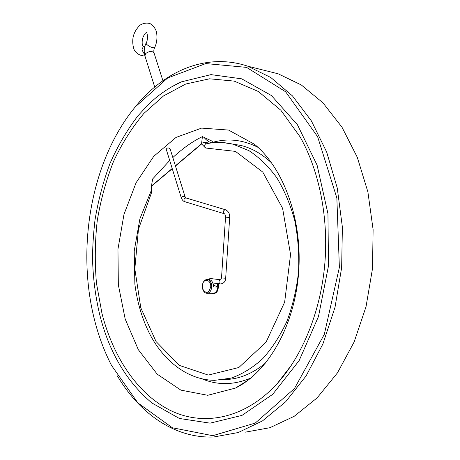 <?xml version="1.0" encoding="UTF-8"?>
<svg xmlns="http://www.w3.org/2000/svg" width="460" height="460" viewBox="0 0 460 460"><rect width="100%" height="100%" fill="white"/><g stroke="black" fill="none" stroke-linecap="round" stroke-linejoin="round"><path stroke-width="0.69" d="M144.923 46.167L143.29 46.489L141.933 49.824L144.561 54.533M264.471 70.374L278.173 73.807L301.346 84.985L322.972 102.862L341.97 127.178L357.27 157.251L367.897 191.935L373.112 229.678L372.497 268.605L366.034 306.705L354.108 342.027L337.462 372.87L317.095 397.911L294.17 416.317L269.859 427.719L245.255 432.164M131.244 111.952L135.861 106.116C164.651 71.012 206.35 52.377 247.721 66.177L270.836 77.533L292.428 95.864L311.403 120.928L326.669 152.03L337.249 187.99L342.384 227.177L341.648 267.634L335.024 307.24L322.92 343.936L306.101 375.935L285.591 401.862L262.568 420.848L238.222 432.538L213.653 437C174.271 438.506 139.391 413.103 117.363 375.895M94.317 319.119C76.055 246.278 91.787 159.517 135.286 106.87L167.71 77.947L205.804 63.572L246.571 67.379L285.66 91.799L317.613 136.677L336.852 197.955L339.376 267.421L324.323 334.339L294.475 388.516L255.225 423.085L212.733 435.695L172.345 427.754L137.856 402.879L111.527 365.453C104.161 351.072 98.428 335.627 94.317 319.119M202.682 288.978C206.218 294.245 208.915 293.411 210.766 286.465C210.91 280.077 204.522 277.943 202.739 283.693L202.682 288.978M202.676 283.889L202.825 283.4C203.82 280.732 205.355 279.438 207.431 279.519C210.272 280.272 211.703 282.779 211.721 287.046C211.18 291.105 209.507 293.187 206.707 293.296C204.884 293.008 203.567 291.663 202.762 289.265L202.641 288.845M204.723 142.353L206.063 143.853L205.718 143.928C204.481 144.618 204.424 145.975 205.545 148.005L201.618 143.963L201.63 143.169L204.723 142.353L209.794 143.158M169.711 160.482L152.628 178.974L151.455 185.995L151.305 193.275L151.65 189.681M207.351 293.296L212.796 293.296C215.602 293.187 217.275 291.123 217.816 287.086L213.428 287.057C213.411 282.796 211.98 280.295 209.133 279.542L208.495 279.536M213.112 283.814L213.578 285.033L217.816 287.086L217.407 283.573M213.095 283.751L213.388 285.286M223.548 142.646L233.088 144.193C223.836 141.979 214.716 141.893 205.718 143.928L206.017 143.865M170.349 87.544L181.355 81.868L210.967 74.623L241.713 78.832L271.406 95.536L297.442 124.769L317.089 165.151L327.945 213.658L328.492 265.845L318.492 316.503L299.126 360.634L272.676 394.346L242.023 415.374L210.082 423.154L179.377 418.468L151.857 402.954C126.488 381.553 109.129 352.17 99.762 314.795C95.553 297.195 93.167 279.128 92.598 260.601C92.448 248.986 93.248 235.462 94.99 220.018C98.245 200.41 103.235 181.591 109.957 163.559C117.622 146.194 126.856 130.404 137.655 116.196C145.297 107.6 151.409 101.436 155.998 97.692C163.973 91.235 172.425 85.962 181.355 81.868M232.265 143.997L241.057 145.481C252.005 148.201 262.263 154.094 271.831 163.162M265.903 362.687C252.137 374.147 237.739 379.782 222.703 379.592M101.988 313.519L96.45 283.136C94.674 262.269 94.944 241.408 97.261 220.547C100.723 199.95 106.128 180.285 113.482 161.546C121.888 143.6 132.014 127.564 143.853 113.436L163.599 95.887L185.748 84.013L209.576 78.804L234.163 81.098L258.359 91.505L280.824 110.222L300.098 136.873C319.274 170.763 328.934 218.391 324.685 265.328C320.309 312.242 302.272 355.844 277.455 383.318C244.605 419.296 203.084 426.587 170.171 410.337C137.155 393.725 113.028 356.598 101.988 313.519M291.812 364.648L277.455 383.318M212.393 142.813L212.278 141.231L202.411 136.614C192.786 141.266 182.925 148.241 172.828 157.544M201.63 143.169L202.411 136.614M202.245 378.954C217.942 385.44 234.163 385.118 250.901 377.982M257.985 147.338C242.742 139.65 227.516 138.023 212.319 142.462M237.406 387.073C269.226 370.294 295.107 324.018 298.718 271.486C302.369 218.96 283.32 167.929 254.558 144.331L228.58 130.071L201.601 128.099L176.036 137.419L153.755 156.32L136.102 182.701L123.981 214.371L117.961 249.13L118.335 284.774L125.189 319.067L138.322 349.68L157.222 374.181L180.883 390.132L207.724 395.295L235.503 388.067L237.406 387.073M185.035 196.65L170.125 148.902C168.348 147.482 167.055 147.631 166.255 149.35L181.28 197.788M154.037 52.969L154.008 52.877C152.047 50.818 149.293 51.025 145.745 53.498L144.911 55.861C143.727 51.612 144.106 47.38 146.056 43.16L146.654 44.413C150.115 47.104 152.789 48.139 154.669 47.512C156.866 43.004 157.469 37.772 156.48 31.803C155.25 28.152 153.053 25.38 149.874 23.483C146.291 22.655 142.985 23.236 139.955 25.219C135.907 29.29 133.561 33.706 132.917 38.462C132.503 42.153 132.854 45.787 133.975 49.346C136.125 53.504 139.788 55.729 144.963 56.022M218.253 283.688C218.862 291.111 216.637 294.314 211.571 293.296M205.545 148.005L235.434 151.38L262.798 172.097L282.601 208.328L290.547 254.518L284.642 302.162L266.075 342.148L238.832 367.511L208.236 375.072L179.354 365.389L156.061 341.55L140.806 307.843L134.826 268.887L138.466 229.23L151.305 193.275M201.618 143.963L175.467 166.008M172.258 168.711L151.466 186.242M217.494 287.051L213.428 287.023M241.057 145.481L233.088 144.193L248.929 150.644C259.13 157.291 268.416 166.313 276.776 177.709C284.395 190.336 290.392 204.631 294.762 220.599C298.04 237.228 299.299 254.311 298.546 271.837C296.602 289.219 292.744 305.659 286.977 321.149C280.226 335.714 272.136 348.231 262.7 358.685C252.718 367.741 242.196 374.216 231.121 378.12L214.538 380.351C188.123 379.897 164.691 361.778 150.523 335.518C142.548 320.229 137.327 303.1 134.866 284.13L134.205 251.051L139.903 218.799L151.65 189.635M151.455 185.995L172.195 168.504M175.404 165.795L201.572 143.727M211.807 142.882C209.018 142.123 206.436 140.311 204.067 137.436M225.469 209.76L225.17 209.691C223.06 210.766 222.761 212.112 224.273 213.722C224.934 213.842 225.354 214.992 225.532 217.166L221.513 277.943L220.696 279.812M186.041 197.967L225.285 209.708C228.35 210.962 229.816 213.538 229.689 217.442L225.532 217.166M184.724 201.675C183.339 201.353 182.195 200.065 181.286 197.817C181.533 196.903 182.551 196.386 184.351 196.27L185.029 196.621L185.742 197.898C183.666 198.898 183.39 200.18 184.903 201.733L224.089 213.664M229.689 217.442L225.676 278.231L221.513 277.943M209.053 279.536L210.651 278.536M225.676 278.231C225.429 281.687 223.658 283.596 220.363 283.964L220.271 283.952C218.46 282.515 218.569 281.129 220.587 279.801L210.439 278.507L207.328 279.507M146.056 43.16C148.223 40.296 147.349 32.585 146.498 32.568M146.717 32.505C145.349 32.677 143.94 34.747 142.491 38.721C141.904 42.642 142.105 45.229 143.095 46.494L143.29 46.489M162.915 80.707L154.008 52.877C153.64 50.755 153.858 48.973 154.658 47.541M144.911 55.861L154.715 87.032M247.721 66.177L278.173 73.807M135.286 106.87L135.861 106.116M202.739 283.693L202.825 283.4M207.431 279.519L209.133 279.542M248.337 380.006L235.503 388.067M220.064 283.923L212.83 282.963"/></g></svg>
